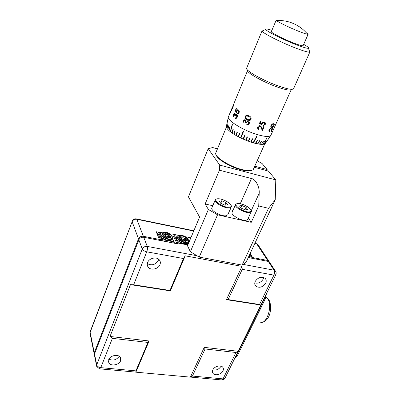 <?xml version="1.0" encoding="UTF-8"?>
<svg xmlns="http://www.w3.org/2000/svg" width="400" height="400" viewBox="0 0 400 400"><rect width="100%" height="100%" fill="white"/><g stroke="black" fill="none" stroke-linecap="round" stroke-linejoin="round"><path stroke-width="0.6" d="M169.41 236.63C171.19 236.42 171.46 235.63 170.225 234.265C168.625 232.91 166.79 232.2 164.73 232.12C162.935 232.31 162.645 233.095 163.865 234.47C165.485 235.84 167.33 236.56 169.41 236.63M168.86 234.41L169.395 233.78L170.245 234.595L168.78 234.405L168.195 235.76M169.395 233.78L166.91 233.195L165.67 232.325L164.515 232.36L165.765 233.23L165.605 233.665L163.92 233.95L164.77 234.775L166.45 234.48L167.48 234.885L168.545 236.245L169.7 236.205L168.63 234.845M162.45 233.18L162.195 233.81C162.61 236.115 164.955 237.55 169.22 238.11L170.945 237.32L171.145 235.455L169.63 233.76L164.675 232.095C162.23 232.64 163.77 231.95 162.45 233.18C162.87 235.48 165.21 236.91 169.48 237.475L171.205 236.69M169.425 240.515C165.285 240.225 162.235 238.76 160.275 236.12M168.155 235.715L168.78 234.405M167.935 233.595L167.29 234.835M166.515 234.52L166.91 233.195M165.765 233.23L165.28 234.665M165.255 234.67L165.605 233.665M165.67 232.325L165.625 233.12M165.59 233.745L165.545 234.615M168.675 234.63L167.965 235.465M160.48 236.62L161.715 239.5L173.875 241.875L173.795 242.895L174.305 242.635L174.085 243.165M172.425 238.68L174.305 242.635L172.46 238.59M160.54 240.535L160.755 240.005L161.715 239.5L161.545 240.73M173.715 243.09L161.625 240.535L160.755 240.005L157.805 233.06L157.285 234.36M160.645 232.945L158.75 232.565L157.805 233.06M158.75 232.565L159.82 235.075M251.69 258.215L248.345 257.365M248.76 256.47L251.815 257.065L251.775 258.03L252.145 257.77L250.465 254.905M252.145 257.77L251.915 258.26M135.675 219.21L136.595 218.92L136.815 219.28L143.365 236.29C141.095 236.06 139.47 236.91 138.485 238.835L94.27 352.755L94.36 354.56M269.46 262.08L268.71 260.945L267.655 260.48L256.875 244.075L257.9 244.535L258.64 245.655M259.54 259.74L259.905 258.975L263.495 259.67L263.13 260.435M143.365 236.29L159.42 239.415L156.165 231.705L160.995 232.67M170.26 234.265L171.145 233.845L179.14 235.45M185.405 236.71L190.855 237.805M250.695 254.42L252.66 257.565L259.905 258.975M263.495 259.67L267.655 260.48M252.66 257.565L252.3 258.335M171.145 233.845L170.755 234.8M159.42 239.415L159.085 240.255M158.625 259.19L158.28 260.44C155.415 264.845 151.755 265.895 147.31 263.59M159.965 264.665C158.395 269.03 150.975 270.725 148.305 267.29C147.18 265.9 146.955 264.305 147.62 262.5C149.14 258.165 156.45 256.42 159.18 259.705C160.415 261.13 160.675 262.785 159.965 264.665M263.665 277.49L263.165 279.145C261.075 282.445 258.285 283.705 254.785 282.925M265.675 283.195C262.88 287.155 259.655 288.195 256 286.315C254.64 285.035 254.39 283.385 255.265 281.37C258.01 277.43 261.21 276.355 264.875 278.155C266.315 279.45 266.585 281.13 265.675 283.195M221.055 366.14L220.99 366.29C219.005 369.335 216.285 370.545 212.825 369.92M222.98 370.85C221.425 374.435 214.94 376.11 213.045 373.39C212.305 372.39 212.24 371.21 212.855 369.855C214.385 366.275 220.84 364.58 222.76 367.23C223.55 368.255 223.625 369.46 222.98 370.85M119.255 356.26C116.485 359.975 113.045 360.94 108.935 359.165M120.615 360.775C119.09 365.15 110.54 366.56 108.815 362.685L108.735 359.605C110.22 355.24 118.705 353.8 120.495 357.57L120.615 360.775M185.81 239.885C187.52 239.665 187.74 238.88 186.48 237.52C184.865 236.18 183.06 235.475 181.065 235.405C179.345 235.6 179.105 236.385 180.35 237.755C181.985 239.115 183.805 239.825 185.81 239.885M184.515 238.905L185.66 237.04L186.52 237.85L185.115 237.67L184.57 238.975M181.645 237.965L182.015 236.95L180.385 237.24L181.25 238.055L182.87 237.755L183.885 238.155L184.965 239.505L186.075 239.455L184.99 238.11M178.9 236.415C179.11 235.73 179.815 235.385 181.01 235.38L184.29 236.13C185.845 236.745 187.725 238.695 187.39 238.65L187.49 239.975L185.885 240.715C181.665 240.15 179.34 238.715 178.9 236.415L178.64 237.04C179.08 239.345 181.405 240.775 185.62 241.34L187.23 240.595L187.49 239.975L186.475 237.905M185.825 243.715C181.705 243.42 178.67 241.935 176.72 239.26M235.525 204.625L232.1 212.365C230.43 214.985 241.945 221.39 246.3 220.235L247.69 219.355L251.195 211.65L249.815 212.49C245.48 213.56 233.89 207.16 235.525 204.625C235.315 204.345 235.95 203.985 237.42 203.545C241.495 203.54 245.515 205.065 249.475 208.12C251.29 210.16 251.865 211.335 251.195 211.65M215.245 199.955L211.865 207.85C210.19 210.525 221.64 216.835 226.225 215.73L227.795 214.77L231.255 206.92L229.695 207.83C225.13 208.85 213.605 202.545 215.245 199.955C215.145 199.55 215.84 199.165 217.33 198.795C221.17 198.235 229.09 202.005 230.745 204.685C231.42 205.79 231.59 206.535 231.255 206.92M216.235 155.135C217.275 159.305 230.28 167.08 240.905 169.765C245.955 171.06 249.495 171.27 251.525 170.4M226.37 127.225L215.67 153.24C214.885 157.185 229.375 166.385 241.445 169.42C247.665 170.985 251.605 171.025 253.265 169.535L264.765 143.905L267.545 140.255L265.475 143.3M253.11 142.755L253.44 142.865L256.98 136.38L256.64 136.28L253.105 142.765L251.03 142.12L252.71 138.86L251.03 142.12M232.275 107.49L231.655 108.99L231.775 110.345L231.56 110.85L231.415 110.455L230.31 113.125L231.395 109.61L228.405 116.835C226.295 120.02 243.495 130.645 257.7 134.7C265.335 136.86 269.725 137.075 270.87 135.335L291.125 89.87M228.315 117.235L226.31 126.71M237.095 131.92L235.93 135.4L236.23 135.57L237.395 132.09L237.08 131.91L235.915 135.405L234.1 134.32L235.195 130.79L234.91 130.61L233.815 134.14L232.175 133.065L233.205 129.5L232.95 129.325L231.925 132.89L230.485 131.84L232.425 124.625L232.205 124.455L230.27 131.67L229.055 130.665L229.97 127.035L228.875 130.5L227.91 129.555L228.78 125.9L227.77 129.405L227.06 128.53L227.805 124.72L226.96 128.395L226.515 127.61L227.285 123.8L226.465 127.49L226.29 126.805L227.905 119.28L226.28 126.7M236.225 135.58L238.52 136.82L239.765 133.375L239.43 133.2L238.185 136.655M238.515 136.83L240.94 138.03M245.625 140.115L245.985 140.27L247.495 136.935L247.135 136.785L245.625 140.125L243.44 139.195L244.86 135.82L244.5 135.66L243.08 139.035L240.935 138.04L243.615 131.19L243.265 131.02L240.585 137.87M245.985 140.27L248.17 141.12L249.77 137.82L250.13 137.955L248.525 141.24L250.13 137.955M248.175 141.11L251.02 142.11M252.71 138.86L252.36 138.74L250.68 142.005M231.395 109.61L231.6 109.145M233.345 104.92L233.065 107.33C232.425 108.57 232.085 108.935 232.045 108.435L232.45 107.08M233.63 116.795L233.59 114.46L235.05 113.44L235.435 114.635L235.99 114.24L236.77 114.37C237.49 115.055 237.635 116.01 237.2 117.23C236.695 118.27 236.045 118.64 235.245 118.33L236.79 116.935L236.59 114.905C235.955 114.705 235.455 115.105 235.095 116.105L234.745 115.835L234.82 113.94L233.885 114.705L233.63 116.795M236.49 108.7L235.675 110.65L236.365 111.625L236.585 110.9C237.095 109.82 237.715 109.495 238.445 109.915L238.485 109.94C239.28 110.595 239.46 111.585 239.02 112.9C238.53 113.855 237.915 114.185 237.17 113.89L238.615 112.59L238.215 110.42L236.89 111.255L236.535 112.655L235.215 110.8L236.195 108.45L236.49 108.7M243.975 123.28L243.325 120.85L245.265 119.83L246.285 121.145L247.03 120.755L248.185 120.895C249.285 121.58 249.62 122.53 249.185 123.745L246.67 124.875L246.89 124.36L247.875 124.28L248.6 123.465L248.01 121.435L246.06 122.63L245.49 122.345L245.12 120.375L243.875 121.135L243.975 123.28L243.34 120.85L244.55 119.775M245.2 116.43C245.91 115.305 246.915 115.025 248.21 115.58L248.935 115.895C250.62 116.54 251.34 117.675 251.09 119.305C250.525 120.26 249.7 120.605 248.62 120.335L247.26 119.825C245.6 119.19 244.915 118.06 245.2 116.43L246.52 115.355M262.39 129.355L263.55 126.705L264.07 126.845L262.375 130.71L260.93 127.31L260 126.31L258.33 127.175L259.035 128.92L258.655 129.37C257.69 128.88 257.395 128.075 257.76 126.95C258.305 125.93 259.11 125.54 260.18 125.78L261.205 126.68L262.39 129.355L260.89 126.23M265.22 124.55L263.01 125.895L264.715 124.38L264.105 122.575L262.935 122.72L262.245 123.575L261.975 124.925L259.46 123.43L260.485 121.07L261.065 121.27L260.215 123.225L261.54 124.015L261.73 123.305L263.25 122.005L264.4 122.08C265.405 122.525 265.675 123.345 265.22 124.55L263.015 125.885M291.54 89.4C290.9 90.765 286.54 90.11 278.465 87.43C263.66 82.485 245.18 72.015 247.565 70.105M262.085 30.775L246.66 68.115C244.69 70.305 264.205 81.24 279.725 86.445C288.07 89.23 292.69 89.985 293.585 88.705L309.825 52.085C308.52 52.465 304.05 51.22 296.405 48.34C281.585 42.76 262.085 32.865 262.085 31.025L263.19 30.55M271.91 30.33C267.665 28.965 265.635 28.66 265.815 29.425C265.92 31.04 283.285 39.8 296.465 44.805C303.27 47.39 307.27 48.54 308.45 48.245C309.145 47.865 307.555 46.57 303.675 44.35M278.595 20.455L276.2 20.095L271.37 31.625C270.38 32.415 283.74 39.25 294.03 43.165C299.625 45.285 302.65 46.11 303.11 45.635L308.145 34.22L306.23 32.67M276.2 20.095L276.465 20.515C277.965 22.04 290.08 27.91 299.12 31.465C303.505 33.195 306.345 34.14 307.645 34.305L308.145 34.22M176.49 243.63L176.705 243.105L173.52 236.19L172.5 238.675M188.62 243.085L188.39 242.615M177.065 236.225L174.45 235.705L177.655 242.61L187.97 244.62M177.625 242.96L177.655 242.61L176.705 243.105L177.275 243.45M174.45 235.705L173.52 236.19M188.41 242.575L188.64 243.045M217.385 148.85L212.665 147.54L208.195 148.675L188.44 196.87L199.61 217.08L187.49 245.765L190.375 251.725L208.385 209.48L217.56 214.795L251.24 222.325L258.735 205.96L259.195 193.22C259.755 187.04 255.575 179.085 251.485 178.535L219.42 170.205L219.72 165.095L275.785 179.895L268.43 171.09L254.375 167.3M189.865 240.14L188.57 239.885M188.67 241.955L188.9 242.425M187.835 244.945L177.49 242.93L177.945 243.915L143.745 237.28L147.265 246.415L197 255.74L190.375 251.725M275.785 179.895L275.245 199.745L246.045 262.285L242.11 265.095L268.53 208.295L258.735 205.96M243.105 264.385L274.03 270.185L268.28 261.435L248.255 257.55M135.885 372.175L149.11 340.98L147.955 342.425L112.39 338.355L100.765 367.64L135.905 370.87L135.885 372.175L190.395 377.135L192.45 376.07L223.06 378.885L235.985 352.5L205.095 348.965L192.45 376.07M147.955 342.425L135.905 370.87M205.095 348.965L204.255 347.36L190.395 377.135M138.85 239.835L94.51 353.935L96.715 364.83L142.26 249.03L138.85 239.835C139.84 237.905 141.47 237.05 143.745 237.28M235.985 352.5L238.155 351.28L260.865 305.04L259.51 304.49L273.9 275.12L242.25 269.32L241.945 266.365L185.21 255.83L183.48 258.545L169.96 290.465L133.665 284.775L130.46 284.645L110.005 336.46L112.39 338.355M185.21 255.83L170.35 290.885L130.46 284.645M169.96 290.465L170.35 290.885M241.945 266.365L226.45 299.66L228.135 299.575L242.25 269.32M149.11 340.98L110.005 336.46M238.155 351.28L204.255 347.36M260.865 305.04L226.45 299.66M259.51 304.49L228.135 299.575M268.28 261.435L269.335 261.895L270.09 263.035M177.49 242.93L177.15 243.76M96.55 365.59L94.54 355.63L94.51 353.935M309.41 50.925L310.01 51.925M231.39 109.65L230.68 111.965L231.375 110.285M232.245 107.86L232.255 107.92C232.265 108.33 232.51 108.065 232.99 107.135L233.415 105L232.245 107.86M247.475 119.305L248.6 119.745L250.5 119.02L250.045 117.32L248.055 116.135C247.1 115.7 246.335 115.89 245.755 116.7C245.595 117.97 246.165 118.84 247.475 119.305M272.08 127.035L273.83 125.565L273.94 124.4L273.335 124.215L271.33 125.58C271.065 126.615 271.27 127.1 271.935 127.03L272.08 127.035M231.415 110.3L230.68 111.965M232.35 108.08L232.99 107.135M233.025 107.15L233.395 105.63M233.43 105.645L233.42 105.03M250.235 119.41L250.5 119.02M250.51 119.01L250.055 117.315L248.71 116.415M248.72 116.41L246.64 115.965M273.805 124.3L273.335 124.215M273.305 124.195L271.33 125.58M271.3 125.565C271.04 126.6 271.24 127.08 271.905 127.015M230.39 112.935L231.11 110.45M231.415 109.665L231.57 109.295M231.415 110.455L231.575 110.815M231.585 109.78L231.87 109.195M232.16 108.61L232.28 107.585M233.4 104.875L233.62 104.37M234.745 115.835L234.72 113.89M234.775 115.845L235.1 116.09M235.58 117.84L236.205 117.75L236.82 116.94L236.385 114.81M235.565 118.42L235.275 118.335L235.49 117.825M235.435 114.635L236.43 114.21M233.645 116.77L233.625 114.465L234.855 113.335M236.54 112.63L235.245 110.81L236.22 108.47M237.555 113.415L238.64 112.595L237.985 110.32M237.495 113.99L237.2 113.895L237.415 113.38M236.365 111.625L236.615 110.905L238.065 109.74M246.065 122.62L245.5 122.34L245.23 120.41L244.705 120.35M248.22 124.04L248.605 123.455L248.02 121.43L246.97 121.465M248.935 124.195L247.055 124.945L246.68 124.87L246.9 124.36M246.285 121.145L246.74 120.845M250.83 119.74L248.63 120.325L247.27 119.82C245.615 119.19 244.93 118.055 245.215 116.425M260.525 126.645L259.99 126.295L258.32 127.165L258.425 128.48M264.05 126.835L262.36 130.68M259.02 128.915L258.8 129.42L257.885 128.755M264.505 122.805L264.02 122.535L262.235 123.56L261.96 124.91L259.46 123.425M264.945 122.4L265.205 124.535M261.05 121.265L260.215 123.225M270.845 128.65L269.435 129.78L269.47 131.065M272.9 127.94L271.255 131.635M271.105 128.16L271.545 130.575L272.945 127.93L271.255 131.725L271.155 129.675L270.66 128.595M269.63 131.13L269.145 131.545M274.12 123.8L274.025 125.525C273.29 126.975 272.555 127.64 271.83 127.52L271.12 127.375M270.69 128.615L269.465 129.795L269.41 131.625M269.44 131.64C268.805 131.52 268.69 130.885 269.105 129.74L270.89 128.105L271.47 129.24L271.545 130.575M274.06 125.54C273.325 126.99 272.59 127.655 271.86 127.54L271.675 127.535C270.825 127.58 270.585 126.92 270.955 125.565C271.855 124.165 272.725 123.545 273.56 123.705L273.68 123.71C274.435 123.6 274.56 124.21 274.06 125.54L274.025 125.525M262.69 144.34L263.865 144.21L266.105 141.05L264.015 144.175L264.765 143.905M262.865 144.35L266.995 138.075L262.68 144.365L261.44 144.365L263.235 141.215L261.44 144.365M257.56 143.855L259.495 144.19L261.465 141.03L259.755 144.225L261.215 144.355M255.415 143.38L257.55 143.87L259.46 140.69L259.745 140.745L257.84 143.925M253.44 142.865L255.41 143.39L257.245 140.185L257.56 140.265L255.725 143.47M227.31 123.855L226.5 127.5M227.83 124.76L226.995 128.405M228.67 125.78L227.8 129.415M229.815 126.9L228.905 130.51M232.23 124.475L230.295 131.675M231.925 132.89L232.18 133.055M232.97 129.34L231.95 132.89M234.925 130.625L233.835 134.14L234.105 134.31M239.445 133.205L238.195 136.65M243.27 131.025L240.595 137.865M244.505 135.66L243.085 139.025L243.44 139.185M247.49 136.935L245.985 140.26M256.96 136.375L253.43 142.85M257.54 140.26L255.705 143.45M259.72 140.74L257.82 143.905M259.505 144.18L259.755 144.225M261.69 141.06L259.73 144.205M263.42 141.225L261.41 144.35M266.955 138.075L262.835 144.335M266.055 141.065L263.98 144.16M266.91 140.765L264.835 143.835M226.045 202.595L221.86 200.8L219.235 201.175L220.825 203.375L225.055 205.19L227.655 204.79L226.045 202.595L224.935 205.14M220.775 203.31L221.86 200.8M245.995 207.285L241.88 205.52L239.42 205.915L241.095 208.105L245.255 209.89L247.695 209.47L245.995 207.285L244.89 209.735M240.86 207.8L241.88 205.52M266.645 170.61L267.13 169.54L262.06 163.475L257.24 160.855M254.86 166.215L267.13 169.54M251.24 222.325L248.305 218.005M208.195 148.675L219.72 165.095M212.775 205.725L205.15 203.975L219.42 170.205M232.98 210.375L230.03 209.695M275.245 199.745L268.53 208.295M205.15 203.975L208.385 209.48M217.56 214.795L199.215 257.085L242.11 265.095M199.215 257.085L197 255.74M234.935 357.94L236.205 356.17L237.085 356.265L234.595 358.635M236.205 356.17L264.24 299.12L265.18 296.36M266.38 293.92L265.135 299.265L264.24 299.12M237.085 356.265L265.135 299.265M182.85 237.76L183.25 236.47L181.99 235.605L181.945 236.36M185.66 237.04L183.25 236.47M184.26 236.865L183.615 238.08M181.99 235.605L180.88 235.645L182.145 236.51L182.015 236.95M182.145 236.51L182.005 236.92M180.83 236.3L180.285 236.29M181.895 237.28L181.855 237.92M185.105 237.695L184.3 238.64M262.07 322.215C270.645 320.78 272.615 306 268.635 299.32L265.965 296.97L267.835 298.955C273 306.5 266.09 326.065 259.835 321.835M270.35 303.74L270.11 312.335M159.925 234.39C158.72 236.525 165.575 240.73 169.765 240.405L172.17 239.3L172.56 238.35L170.155 239.455C165.965 239.775 159.105 235.57 160.305 233.44L159.925 234.39L160.065 235.95C159.61 236.62 165.76 241.105 169.505 240.565M163.705 232.225L163.125 232.215C156.83 232.2 164.105 239.32 170.075 238.93C172.845 238.555 173.145 237.285 170.975 235.12M249.75 254.35C250.665 254.055 250.94 253.465 250.575 252.58M249.07 255.8L250.42 255.005L250.83 254.125L249.485 254.92M94.11 353.505L90.175 334.015L90.2 331.62L89.99 333.225M255.91 243.59L256.875 244.075L254.75 243.635M138.485 238.835L132.14 221.705L90.14 332.36L94.27 352.755M193.715 231.03L136.815 219.28C134.635 219.035 133.075 219.845 132.14 221.705L90.2 331.62M176.4 237.585C175.19 239.695 182.09 243.96 186.175 243.61L188.415 242.565L188.805 241.63L186.57 242.675C182.485 243.02 175.58 238.75 176.79 236.65L176.4 237.585L176.61 239.275C176.36 239.5 177.46 240.46 179.9 242.15C182.2 243.26 184.205 243.8 185.91 243.77M180.105 235.5L179.44 235.49C173.365 235.505 180.745 242.575 186.485 242.155C189.085 241.795 189.36 240.565 187.295 238.47M249.64 211.835C255.45 210.985 242.895 202.51 237.54 203.6C231.43 204.255 244.25 213.045 249.64 211.835M229.52 207.165C235.69 206.37 223.16 197.81 217.445 198.85C210.965 199.45 223.75 208.33 229.52 207.165M183.48 258.545L146.75 251.81L133.665 284.775M100.765 367.64L99.54 368.82L96.74 366.54L96.715 364.83C97.235 366.355 98.585 367.29 100.765 367.64M275.82 271.66L275.105 270.645L274.03 270.185C274.735 271.57 274.695 273.215 273.9 275.12L275.815 274.71L225.035 378.105L221.485 379.915L190.765 377.12M146.75 251.81C144.45 251.27 142.955 250.345 142.26 249.03C143.275 247.065 144.94 246.195 147.265 246.415C147.67 247.875 147.5 249.675 146.75 251.81M240.275 203.71L251.485 178.535M251.26 210.675L259.195 193.22M163.84 232.19L163.045 232.165C161.185 232.415 160.27 232.84 160.305 233.44M250.62 252.485L250.83 254.125M249.02 255.92C250.015 255.575 250.485 255.27 250.42 255.005M169.63 240.56C171.315 240.295 172.165 239.875 172.17 239.3M170.9 235.005C172.67 236.905 173.225 238.025 172.56 238.35M268.71 260.945L257.9 244.535L256.535 243.72L254.875 243.375M193.83 230.755L136.595 218.92C134.52 218.53 133.025 219.26 132.125 221.115M148.305 267.29L147.24 264.405M256 286.315L254.825 284.33M213.045 373.39L212.46 371.98M108.815 362.685L108.43 361.005M180.23 235.47L179.36 235.44C177.645 235.675 176.785 236.075 176.79 236.65M233.53 104.465L247.495 70.745M265.815 29.425L262.085 31.025M307.645 34.305C304.33 30.27 300.37 27.05 295.755 24.64C289.68 21.545 283.25 20.17 276.465 20.515M99.935 368.86L135.785 372.12M222.025 379.97C223.38 379.94 224.38 379.315 225.035 378.105M269.335 261.895L275.105 270.645C276.205 271.865 276.445 273.22 275.815 274.71M308.45 48.245L309.825 52.085M267.535 140.25L270.66 135.645M261.69 306.27L263.595 302.4M240.45 349.43L242.32 345.63M186.035 243.765C187.59 243.51 188.385 243.11 188.415 242.565M187.225 238.355C188.905 240.215 189.435 241.305 188.805 241.63"/></g></svg>
